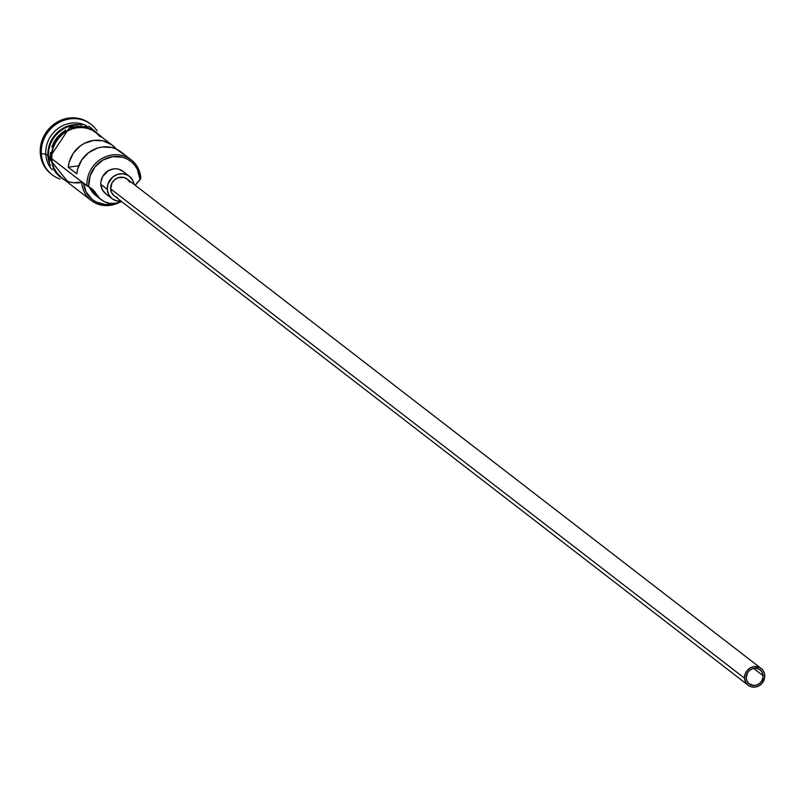 <?xml version="1.0" encoding="UTF-8"?>
<svg xmlns="http://www.w3.org/2000/svg" width="805" height="805" viewBox="0 0 805 805"><rect width="100%" height="100%" fill="white"/><g stroke="black" fill="none" stroke-linecap="round" stroke-linejoin="round"><path stroke-width="1.21" d="M131.185 159.813L120.941 151.904A28.306 26.173 127.7 0 0 93.37 149.72A28.306 26.173 127.7 0 0 76.777 173.81L68.244 167.219A28.306 26.173 -52.3 0 1 84.837 143.129A28.306 26.173 -52.3 0 1 112.398 145.313L95.966 132.624A28.306 26.173 127.7 0 0 66.553 131.446A28.306 26.173 127.7 0 0 51.731 158.666L86.95 185.844L88.721 185.995A26.887 24.854 -52.3 0 1 112.871 156.623A26.887 24.854 -52.3 0 1 139.909 179.092L140.835 178.579A28.306 26.173 127.7 0 0 112.368 154.932A28.306 26.173 127.7 0 0 86.95 185.844L88.781 186.83A26.887 24.854 -52.3 0 1 88.721 185.995L86.95 185.844A28.306 26.173 -52.3 0 1 101.772 158.625A28.306 26.173 -52.3 0 1 131.185 159.813A28.306 26.173 -52.3 0 1 140.835 178.579L139.909 179.092L137.403 169.432L134.787 165.277L131.386 161.775L127.331 159.078L122.773 157.277L112.871 156.623L103.181 159.913L95.191 166.655L90.11 175.812L88.721 185.995A26.887 24.854 127.7 0 0 88.781 186.83A21.232 19.622 -52.3 0 1 91.579 188.601A21.232 19.622 -52.3 0 1 96.318 194.075L90.975 189.95A21.232 19.622 127.7 0 0 88.711 186.79M763.07 675.697A8.845 8.181 -52.3 0 1 758.431 684.2A8.845 8.181 -52.3 0 1 749.244 683.837A8.845 8.181 -52.3 0 1 746.225 677.971L747.382 673.04L749.576 670.374L752.534 668.693L755.825 668.251L758.924 669.116L761.379 671.149L762.808 674.057L762.999 677.387L761.912 680.628L759.719 683.294L756.76 684.975L753.47 685.417L749.032 683.666L747.05 681.141L746.225 677.971A8.845 8.181 -52.3 0 1 750.864 669.468A8.845 8.181 -52.3 0 1 760.051 669.83A8.845 8.181 -52.3 0 1 763.07 675.697L753.611 668.402L763.07 675.697M761.128 668.432L127.2 179.082A10.616 9.811 127.7 0 0 116.172 178.64A10.616 9.811 127.7 0 0 110.617 188.853L744.544 678.192A10.616 9.811 -52.3 0 1 750.099 667.989A10.616 9.811 -52.3 0 1 761.128 668.432A10.616 9.811 -52.3 0 1 764.75 675.476A10.616 9.811 -52.3 0 1 759.196 685.679A10.616 9.811 -52.3 0 1 748.157 685.236A10.616 9.811 -52.3 0 1 744.544 678.192L110.617 188.853L111.996 182.936L114.632 179.736L118.184 177.714L124.061 177.513L127.462 179.294L129.836 182.312M129.364 176.285L122.964 171.344A14.148 13.081 127.7 0 0 108.252 170.751A14.148 13.081 127.7 0 0 100.846 184.365L107.246 189.306A14.148 13.081 -52.3 0 1 114.662 175.691A14.148 13.081 -52.3 0 1 129.364 176.285A14.148 13.081 -52.3 0 1 134.053 184.375L132.875 180.592L129.706 176.557L127.572 175.138L122.602 173.749L117.339 174.464L112.599 177.15L107.981 183.943L107.246 189.306L100.846 184.365L100.957 181.668L102.688 176.476L108.454 170.64L113.555 168.899L116.192 168.809L118.768 169.241L123.306 171.616M41.317 153.675L45.754 154.047A28.306 26.173 -52.3 0 1 58.584 128.116A28.306 26.173 -52.3 0 1 86.256 125.64A28.306 26.173 127.7 0 0 58.584 128.116A28.306 26.173 127.7 0 0 45.754 154.047L47.887 155.697A28.306 26.173 -52.3 0 1 81.899 125.027A28.306 26.173 -52.3 0 0 47.887 155.697L45.754 154.047A28.306 26.173 127.7 0 0 52.164 169.815A28.306 26.173 -52.3 0 1 45.754 154.047L41.317 153.675A31.838 29.443 -52.3 0 1 57.99 123.054A31.838 29.443 -52.3 0 1 91.086 124.383A31.838 29.443 -52.3 0 1 97.093 130.823A31.838 29.443 127.7 0 0 62.196 120.971A31.838 29.443 127.7 0 0 41.317 153.675L40.25 152.859L41.317 153.675A31.838 29.443 127.7 0 0 59.922 178.982A31.838 29.443 -52.3 0 1 52.174 174.796A31.838 29.443 -52.3 0 1 41.317 153.675M112.398 145.313A28.306 26.173 -52.3 0 1 116.302 149.086L111.513 144.659L103.04 140.875L93.581 140.432L84.314 143.401L80.108 146.057L73.245 153.312L69.109 162.358L68.244 167.219L78.679 165.81L68.244 167.219L76.777 173.81L77.642 168.949L81.788 159.903L88.651 152.648L97.385 148.09L102.114 147.023L111.583 147.456L116.011 148.955L123.578 154.268M48.531 156.19A28.306 26.173 127.7 0 1 78.286 125.047A28.306 26.173 127.7 0 0 48.531 156.19L49.045 156.593L48.531 156.19A28.306 26.173 127.7 0 0 49.568 162.248M90.542 123.98A31.838 29.443 127.7 0 0 90.019 123.568A31.838 29.443 127.7 0 0 56.924 122.239A31.838 29.443 127.7 0 0 40.25 152.859L40.502 146.792L41.9 140.794L44.406 135.109L47.918 129.957L52.295 125.52L57.376 121.978L62.961 119.462L68.848 118.073L74.784 117.862L80.57 118.848L85.974 120.971L90.774 124.171M64.803 180.038L60.476 177.16L56.843 173.437L54.056 169L52.214 164.029L51.389 158.706A28.658 26.495 -52.3 0 1 68.355 130.098A28.658 26.495 -52.3 0 1 99.246 135.16L92.545 130.018L87.685 128.096L82.472 127.22L77.129 127.401L71.836 128.649L66.805 130.913L62.227 134.103L58.292 138.098L55.132 142.737L52.878 147.858L51.611 153.252L51.389 158.706L49.095 158.384L51.389 158.706A28.658 26.495 -52.3 0 0 82.331 182.282M50.323 157.881L49.095 158.384L50.323 157.881L50.544 152.427M83.448 182.705L86.165 192.073L92.213 199.449L96.228 202.035L105.505 204.53L115.296 203.212M95.936 195.615L90.975 189.95A21.584 19.954 127.7 0 0 95.795 195.504L101.128 199.63A21.584 19.954 -52.3 0 1 96.318 194.075L90.975 189.95M51.168 174.021L46.308 169.221L43.218 164.29L41.166 158.766L40.25 152.859A31.838 29.443 127.7 0 0 51.107 173.971A31.838 29.443 127.7 0 0 51.641 174.383M50.463 165.75A28.306 26.173 -52.3 0 1 47.887 155.697M52.989 168.175L55.776 172.612L59.409 176.345M91.478 129.192L86.618 127.271M81.406 126.395L76.062 126.576L70.77 127.824M65.738 130.088L61.16 133.278L57.225 137.273L54.066 141.911L51.812 147.033M100.222 136.85L96.64 133.167L92.374 130.319L87.574 128.428L82.432 127.562L77.149 127.743L71.917 128.981L66.956 131.215L62.438 134.365L58.544 138.309L55.424 142.888L53.2 147.949L51.953 153.272L51.731 158.666L52.546 163.918L54.368 168.829L57.115 173.206L61.432 177.482M74.915 182.494L80.198 182.312M51.731 158.666A28.306 26.173 127.7 0 0 61.371 177.432L91.257 200.505A28.306 26.173 -52.3 0 1 81.607 181.729L51.731 158.666M101.128 199.63A21.584 19.954 -52.3 0 0 121.585 201.562L115.477 203.353L109.752 203.303L104.368 201.632L99.78 198.473L93.068 189.889L81.607 181.729A28.306 26.173 127.7 0 0 119.17 202.508A28.306 26.173 -52.3 0 1 91.257 200.505M139.939 179.928L140.835 178.579L139.939 179.928A26.887 24.854 127.7 0 0 139.909 179.092A26.887 24.854 -52.3 0 1 139.939 179.928A21.232 19.622 -52.3 0 0 135.25 185.291L139.939 179.928M105.697 193.774L102.165 189.447L100.846 184.365A14.148 13.081 127.7 0 0 105.666 193.743L112.076 198.694A14.148 13.081 -52.3 0 1 107.246 189.306L108.564 194.387L111.734 198.422L116.272 200.787L121.485 201.129M121.082 201.18A14.148 13.081 -52.3 0 1 112.076 198.694M117.379 197.467L115.578 196.752M114.26 195.907L111.603 192.657L110.617 188.853A10.616 9.811 127.7 0 0 114.23 195.887L748.157 685.236M744.544 678.192L745.531 682.006L747.905 685.035L751.307 686.806L755.221 687.067L759.045 685.769L762.194 683.103L764.669 677.498L764.448 673.503L762.727 670.012L759.789 667.566L754.074 666.6L750.25 667.898L747.1 670.565L745.098 674.177L744.544 678.192M114.521 203.454A26.887 24.854 -52.3 0 1 83.489 183.178M90.019 123.568L91.086 124.383M103.644 138.551L89.285 126.506L70.055 126.808L49.095 158.394L69.049 183.359M51.107 173.971L52.174 174.796"/></g></svg>
